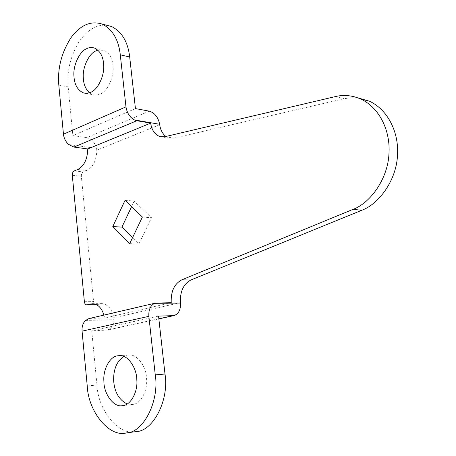 <?xml version="1.0" encoding="UTF-8"?>
<svg xmlns="http://www.w3.org/2000/svg" width="456" height="456" viewBox="0 0 456 456"><rect width="100%" height="100%" fill="white"/><g stroke="black" fill="none" stroke-linecap="round" stroke-linejoin="round"><path stroke-width="0.34" stroke-dasharray="2.28 1.71" d="M89.439 92.802L92.921 94.711L94.506 95.053L97.156 95.008L100.2 94.067C107.143 91.702 114.137 77.486 113.071 66.884C112.615 58.676 109.582 53.147 103.968 50.297L97.892 50.131M127.144 403.993L132.394 404.54C140.083 404.426 147.79 391.18 146.564 379.033C146.593 367.04 137.222 353.793 128.883 355.03L123.81 356.461M125.069 200.281L134.184 201.107L151.523 217.729L138.858 244.085L132.514 237.736M131.596 206.596L134.184 201.107M129.698 243.641L138.858 244.085M142.392 217.033L151.523 217.729M149.306 111.144L86.703 137.632L72.874 135.592L68.172 86.885C66.781 71.968 70.19 57.262 78.398 42.761C86.748 30.238 96.159 24.396 106.618 25.234M86.703 137.632C91.57 138.835 94.859 142.426 96.575 148.399L96.803 150.195C96.507 160.375 93.155 167.17 86.754 170.584L83.294 171.929C81.932 172.693 81.282 174.146 81.339 176.301L93.571 301.627C93.833 303.497 94.609 304.545 95.897 304.773M164.918 136.692L173.97 138.145L169.176 138.077L165.859 136.469M173.97 138.145L344.08 98.707L351.063 97.726L358.365 98.011M135.757 431.632C118.685 435.959 97.932 410.035 96.974 385.069L91.73 330.782L107.16 330.093L158.853 318.887M85.557 320.443L113.977 319.679C113.669 325.219 111.395 328.69 107.16 330.093M113.977 319.679L113.835 317.798C112.045 309.231 108.135 304.5 102.11 303.605L96.547 304.671M157.075 302.881L90.465 318.385L104.618 318.031L103.951 315.09M90.465 318.385L88.954 318.584M135.438 108.596L72.874 135.592M158.545 316.111L91.73 330.782M171.228 302.721L104.618 318.031M58.813 85.084L68.172 86.885M68.765 144.546L96.575 148.399M74.254 170.892L83.294 171.929M72.299 175.303L81.339 176.301M77.714 169.535L86.754 170.584M335.382 96.581L344.08 98.707M84.383 301.712L93.571 301.627M87.244 385.941L96.974 385.069M94.438 303.901L99.938 303.838M158.842 318.772L105.9 330.258M180.433 302.624L113.835 317.798M159.72 124.676L96.803 150.195M85.517 93.309L92.921 94.711M103.968 50.297L94.591 48.097M122.305 405.675L132.08 404.58M128.883 355.03L119.158 355.634M169.176 138.077L162.119 136.954M102.11 303.605L92.916 303.707"/><path stroke-width="0.68" d="M73.929 75.878C74.345 84.508 77.537 90.191 83.516 92.927L87.216 93.286L90.784 92.266C97.721 89.861 104.72 75.508 103.672 64.809C103.227 56.533 100.2 50.958 94.591 48.097C91.73 47.167 88.988 47.407 86.366 48.815C79.521 51.585 72.983 65.556 73.929 75.878M97.892 50.131L95.731 50.992C88.88 53.722 82.342 67.556 83.3 77.794C83.528 84.086 85.574 89.091 89.439 92.802M103.9 381.273C103.706 393.676 113.692 407.641 122.305 405.675L122.624 405.635C130.308 405.526 138.025 392.16 136.811 379.888C136.857 367.775 127.498 354.392 119.164 355.634L117.562 355.817C109.993 356.398 102.817 369.491 103.9 381.273M123.81 356.461C116.833 361.192 113.441 369.183 113.641 380.435C114.439 391.966 118.942 399.821 127.144 403.993M112.792 226.541L125.069 200.281L142.392 217.033L129.698 243.641L112.792 226.541L121.929 227.128L131.596 206.596M132.514 237.736L121.929 227.128M103.951 315.09C101.654 308.005 97.977 304.215 92.916 303.707L86.708 304.882C85.414 304.654 84.639 303.599 84.383 301.712L72.299 175.303C72.242 173.132 72.897 171.667 74.254 170.892L77.714 169.535C84.109 166.087 87.461 159.23 87.769 148.958L73.923 147.066L68.765 144.546C65.732 141.81 63.96 138.362 63.452 134.201L58.813 85.084C57.399 68.486 61.48 52.657 71.056 37.597C80.41 24.989 90.812 20.486 102.247 24.1C112.564 29.423 118.577 39.655 120.287 54.805L125.976 106.858C126.956 112.9 129.749 117.255 134.355 119.922L159.668 124.283C158.164 117.22 154.709 112.837 149.306 111.144L135.438 108.596L129.692 57.011C127.965 41.992 121.934 31.834 111.606 26.528L106.618 25.234M159.668 124.283L159.72 124.676C160.364 129.726 162.41 133.659 165.859 136.469M134.355 119.922L136.794 120.732L150.679 123.12C151.683 130.148 154.829 134.657 160.119 136.635L164.918 136.692L335.382 96.581C343.625 94.534 352.14 95.361 360.918 99.072C379.854 108.032 390.575 131.197 388.957 153.854C387.874 178.507 370.637 202.88 353.087 209.344L361.813 210.267C379.289 203.889 396.424 179.806 397.489 155.439C399.08 133.038 388.392 110.118 369.525 101.221L358.365 98.011M86.834 304.882L96.547 304.671M158.853 318.887L173.97 315.609L158.545 316.111L164.992 374.04C169.353 399.804 153.205 431.404 136.019 431.598L135.757 431.632M82.063 331.142L87.244 385.941C88.168 411.312 109.121 437.56 126.221 432.966C143.401 432.795 159.589 400.892 155.257 374.866L148.861 316.344L82.063 331.142C81.761 326.616 82.924 323.053 85.557 320.443L88.954 318.584L155.553 303.069L171.228 302.721C170.766 291.555 174.26 283.934 181.71 279.87L353.087 209.344M155.553 303.069L154.681 303.343C150.423 305.457 148.485 309.795 148.861 316.344M173.97 315.609C178.627 313.888 180.793 309.698 180.479 303.046L180.433 302.624C179.966 291.561 183.454 284.014 190.887 279.99L361.813 210.267M150.679 123.12L87.769 148.958M120.287 54.805L129.692 57.011M87.13 304.836L96.324 304.728M155.257 374.866L164.992 374.04M154.681 303.343L180.479 303.046M181.71 279.87L190.887 279.99M90.738 303.941L94.438 303.901M172.716 315.763L158.842 318.772M136.794 120.732L73.923 147.066M125.976 106.858L63.452 134.201M83.516 92.927L85.517 93.309M162.119 136.954L160.119 136.635M102.247 24.1L111.606 26.528M369.525 101.221L360.918 99.072M136.025 431.598L126.221 432.966"/></g></svg>
